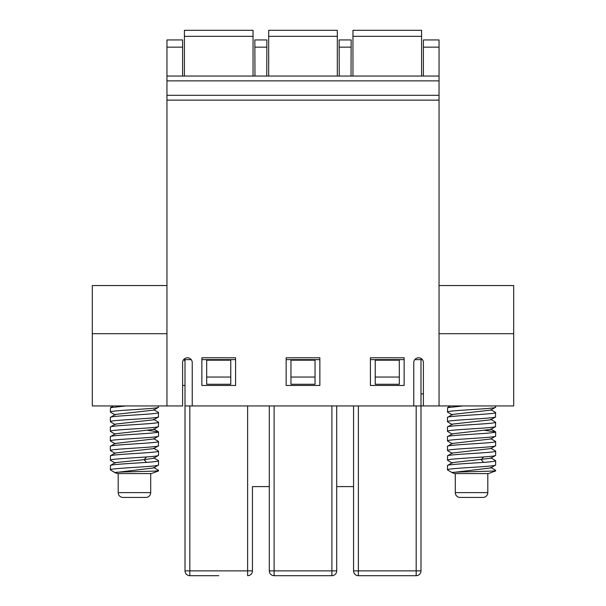 <?xml version="1.0" encoding="UTF-8"?>
<svg xmlns="http://www.w3.org/2000/svg" width="606" height="606" viewBox="0 0 606 606"><rect width="100%" height="100%" fill="white"/><g stroke="black" fill="none" stroke-linecap="round" stroke-linejoin="round"><path stroke-width="0.91" d="M191.201 359.623A4.818 4.818 0 0 0 183.633 359.623L191.201 359.623A4.818 4.818 0 0 0 183.633 359.623A4.818 4.818 0 0 1 191.201 359.623M185.012 359.623L185.012 405.937L192.231 405.937L192.231 362.6A4.818 4.818 0 0 0 187.421 357.782A4.818 4.818 0 0 0 182.603 362.6L182.603 405.937L92.301 405.937L92.301 285.54L166.953 285.54M218.721 575.7L189.829 575.7A4.818 4.818 0 0 1 185.012 570.882A4.818 4.818 0 0 0 189.829 575.7A4.818 4.818 0 0 1 185.012 570.882L185.012 405.937M185.012 361.426A9.635 9.635 0 0 1 184.239 359.623L183.633 359.623M182.603 385.469L185.012 385.469M166.953 405.937L166.953 39.935L182.603 39.935L182.603 76.053M319.854 357.782L286.146 357.782L286.146 385.469L319.854 385.469L319.854 357.782M235.575 357.782L201.866 357.782L201.866 385.469L235.575 385.469L235.575 357.782M189.829 575.7L189.829 570.882L247.619 570.882L247.619 575.7A4.818 4.818 0 0 0 252.437 570.882L252.437 486.603L269.291 486.603L269.291 570.882A4.818 4.818 0 0 0 274.101 575.7L331.899 575.7A4.818 4.818 0 0 0 336.709 570.882L336.709 405.937L336.709 486.603L353.563 486.603L353.563 405.937L353.563 570.882L358.381 570.882L358.381 405.937M353.563 486.603L353.563 570.882A4.818 4.818 0 0 0 358.381 575.7A4.818 4.818 0 0 1 353.563 570.882A4.818 4.818 0 0 0 358.381 575.7L358.381 570.882L420.988 570.882A4.818 4.818 0 0 1 416.17 575.7L358.381 575.7L416.17 575.7L416.17 405.937M247.619 575.7A4.818 4.818 0 0 0 252.437 570.882L252.437 486.603M269.291 486.603L269.291 570.882L269.291 405.937L269.291 570.882L274.101 570.882L274.101 405.937M274.101 575.7L274.101 570.882L331.899 570.882L331.899 575.7A4.818 4.818 0 0 0 336.709 570.882L336.709 486.603M254.967 76.053L254.838 39.935L266.882 39.935L266.754 76.053M339.246 76.053L339.118 39.935L351.162 39.935L351.033 76.053M421.594 76.053L421.594 30.3L352.965 30.3L352.965 76.053M166.953 333.701L92.301 333.701M182.603 39.935L166.953 39.935L182.603 39.935M286.146 359.623L319.854 359.623M290.963 360.191L315.037 360.191L315.037 384.265L290.963 384.265L290.963 360.191M201.866 359.623L235.575 359.623M206.684 360.191L230.765 360.191L230.765 384.265L206.684 384.265L206.684 360.191M331.899 575.7A4.818 4.818 0 0 0 336.709 570.882L331.899 570.882L331.899 405.937M266.882 39.935L254.838 39.935L266.882 39.935M351.162 39.935L339.118 39.935L351.162 39.935M290.963 377.046L315.037 377.046M206.684 377.046L230.765 377.046M253.035 76.053L253.035 36.322L184.406 36.322L184.406 76.053M184.406 36.322L184.406 30.3L253.035 30.3L253.035 36.322M268.685 36.322L268.685 30.3L337.315 30.3L337.315 36.322L268.685 36.322L268.685 76.053M337.315 76.053L337.315 36.322M158.522 405.937L158.355 407.376M153.621 419.284L158.522 422.246C160.014 423.852 108.875 425.457 110.368 427.056L115.276 424.124L153.621 419.784L158.348 417.026M158.348 417.011L158.522 412.61C160.014 414.216 108.875 415.822 110.368 417.428L115.254 414.459L153.621 410.11L158.34 407.353M158.522 407.194C160.014 408.8 108.875 410.406 110.368 412.012L110.587 412.216M158.522 416.822C160.014 418.428 108.875 420.034 110.368 421.64L110.368 417.428M125.965 405.937L110.489 407.641L110.368 412.012M110.489 455.795L110.368 460.166C109.542 459.098 131.472 458.03 146.485 456.954C154.212 456.424 158.227 455.886 158.522 455.348L153.621 458.265L144.137 459.666L146.485 462.378C154.212 461.84 158.227 461.302 158.522 460.772L158.522 464.984L153.621 467.938L114.898 472.604C112.33 471.991 149.235 471.453 156.977 470.953L158.348 470.203L153.621 467.446M110.489 455.757L115.208 453.015L153.659 448.591L158.371 445.849M110.489 446.19L115.201 443.456L153.704 438.979L158.522 436.085C160.014 437.691 108.875 439.297 110.368 440.903L110.709 441.168M110.542 436.547L115.254 433.805L153.651 429.419L158.378 426.669M158.522 422.246L158.378 426.624M158.522 426.457C160.014 428.063 108.875 429.669 110.368 431.275L110.368 427.056M110.474 446.175L110.368 446.327C108.875 444.721 160.014 443.115 158.522 441.509L158.386 445.88M158.522 445.721C160.014 447.326 108.875 448.932 110.368 450.538L110.784 450.819M110.368 455.954C108.875 454.348 160.014 452.743 158.522 451.137L158.522 455.348M158.522 441.509L158.098 441.221M147.788 430.366L158.522 431.873C160.014 433.479 108.875 435.085 110.368 436.691L110.519 436.517M158.522 464.984C160.014 466.59 108.875 468.196 110.368 469.801L110.527 465.408M110.527 465.37L115.254 462.62L144.137 459.666L146.485 456.954M110.368 436.691L110.368 440.903M158.522 431.873L158.522 436.085L158.522 431.873M110.368 446.327L110.368 450.538M110.368 465.59C109.542 464.514 131.472 463.446 146.485 462.378M156.977 470.953L158.522 470.953L151.303 473.581L117.587 473.581L114.898 472.604M118.193 473.581L118.193 492.625A4.818 4.818 0 0 0 123.003 497.443L145.879 497.443A4.818 4.818 0 0 0 150.697 492.625L150.697 473.581M192.231 405.937L420.988 405.937L420.988 359.623L422.367 359.623L414.799 359.623A4.818 4.818 0 0 1 422.367 359.623A4.818 4.818 0 0 0 414.799 359.623M166.953 76.053L439.047 76.053L439.047 100.134L166.953 100.134L439.047 100.134L439.047 405.937L423.397 405.937L423.397 362.6A4.818 4.818 0 0 0 418.579 357.782A4.818 4.818 0 0 0 413.769 362.6L413.769 405.937M370.425 385.469L370.425 357.782L404.134 357.782L404.134 385.469L370.425 385.469M420.988 393.9L423.397 393.9M423.397 405.937L420.988 405.937L420.988 570.882M439.047 285.54L513.699 285.54L513.699 405.937L439.047 405.937M423.397 76.053L423.397 39.935L439.047 39.935L423.397 39.935L439.047 39.935L439.047 76.053M375.235 360.191L399.316 360.191L399.316 384.265L375.235 384.265L375.235 360.191M370.425 359.623L404.134 359.623M513.699 333.701L439.047 333.701M375.235 377.046L399.316 377.046M495.632 405.937L495.466 407.376M490.731 419.284L495.632 422.246C497.125 423.852 445.986 425.457 447.478 427.056L452.387 424.124L490.731 419.784L495.466 417.026M495.466 417.011L495.632 412.61C497.125 414.216 445.986 415.822 447.478 417.428L452.371 414.459L490.731 410.11L495.458 407.353M495.632 407.194C497.125 408.8 445.986 410.406 447.478 412.012L447.705 412.216M495.632 416.822C497.125 418.428 445.986 420.034 447.478 421.64L447.478 417.428M463.075 405.937L447.607 407.641L447.478 412.012M447.607 455.795L447.478 460.166C446.652 459.098 468.582 458.03 483.596 456.954C491.322 456.424 495.337 455.886 495.632 455.348L495.466 455.53M447.637 465.37L452.371 462.62L490.731 458.265L495.458 455.515M447.607 455.757L452.326 453.015L490.769 448.591L495.632 445.721C497.125 447.326 445.986 448.932 447.478 450.538L447.895 450.819M447.599 446.19L452.311 443.456L490.815 438.979L495.632 436.085C497.125 437.691 445.986 439.297 447.478 440.903L447.826 441.168M447.652 436.547L452.364 433.805L490.762 429.419L495.488 426.669M495.632 422.246L495.488 426.624M495.632 426.457C497.125 428.063 445.986 429.669 447.478 431.275L447.478 427.056M447.478 455.954C445.986 454.348 497.125 452.743 495.632 451.137L495.632 455.348M495.208 441.221L495.632 441.509C497.125 443.115 445.986 444.721 447.478 446.327L447.592 446.175M484.898 430.366L495.632 431.873C497.125 433.479 445.986 435.085 447.478 436.691L447.637 436.517M447.637 465.408L447.478 465.59C446.652 464.514 468.582 463.446 483.596 462.378C491.322 461.84 495.337 461.302 495.632 460.772L495.632 464.984L490.731 467.938L452.008 472.604C449.447 471.991 486.353 471.453 494.095 470.953L495.466 470.203L490.731 467.446M495.632 464.984C497.125 466.59 445.986 468.196 447.478 469.801L447.478 465.59M447.478 436.691L447.478 440.903M495.632 431.873L495.632 436.085L495.632 431.873M495.632 441.509L495.632 445.721M447.478 446.327L447.478 450.538M494.095 470.953L495.632 470.953L488.413 473.581L454.697 473.581L452.008 472.604M455.303 473.581L455.303 492.625A4.818 4.818 0 0 0 460.121 497.443L482.997 497.443A4.818 4.818 0 0 0 487.807 492.625L487.807 473.581M185.012 570.882L189.829 570.882L189.829 405.937M252.437 570.882L247.619 570.882L247.619 405.937M266.852 47.154L254.868 47.154M182.603 47.154L166.953 47.154M351.132 47.154L339.148 47.154M118.193 492.625L150.697 492.625M352.965 36.322L421.594 36.322M166.953 80.863L439.047 80.863M166.953 95.316L439.047 95.316M423.397 47.154L439.047 47.154M483.596 456.954L481.247 459.666L483.596 462.378M455.303 492.625L487.807 492.625M115.254 424.609L110.527 421.852M115.276 414.951L110.542 412.194M158.378 412.398L153.651 409.648M110.489 407.603L113.352 405.937M115.254 453.424L110.542 450.682M115.201 443.774L110.489 441.032M115.208 434.207L110.489 431.472M158.416 450.978L153.704 448.243M158.371 441.373L153.659 438.638M158.34 431.714L153.621 428.965M153.651 457.81L158.378 460.56M110.527 470.014L114.943 472.582M115.276 463.105L110.542 460.348M158.522 470.4L158.522 470.953M452.371 424.609L447.637 421.852M452.387 414.951L447.652 412.194M495.488 412.398L490.762 409.648M447.607 407.603L450.463 405.937M452.364 453.424L447.652 450.682M452.311 443.774L447.599 441.032M452.326 434.207L447.607 431.472M495.534 450.978L490.822 448.243M495.481 441.373L490.769 438.638M495.458 431.714L490.731 428.965M490.762 457.81L495.488 460.56M447.637 470.014L452.053 472.582M452.387 463.105L447.652 460.348M495.632 470.4L495.632 470.953"/></g></svg>
